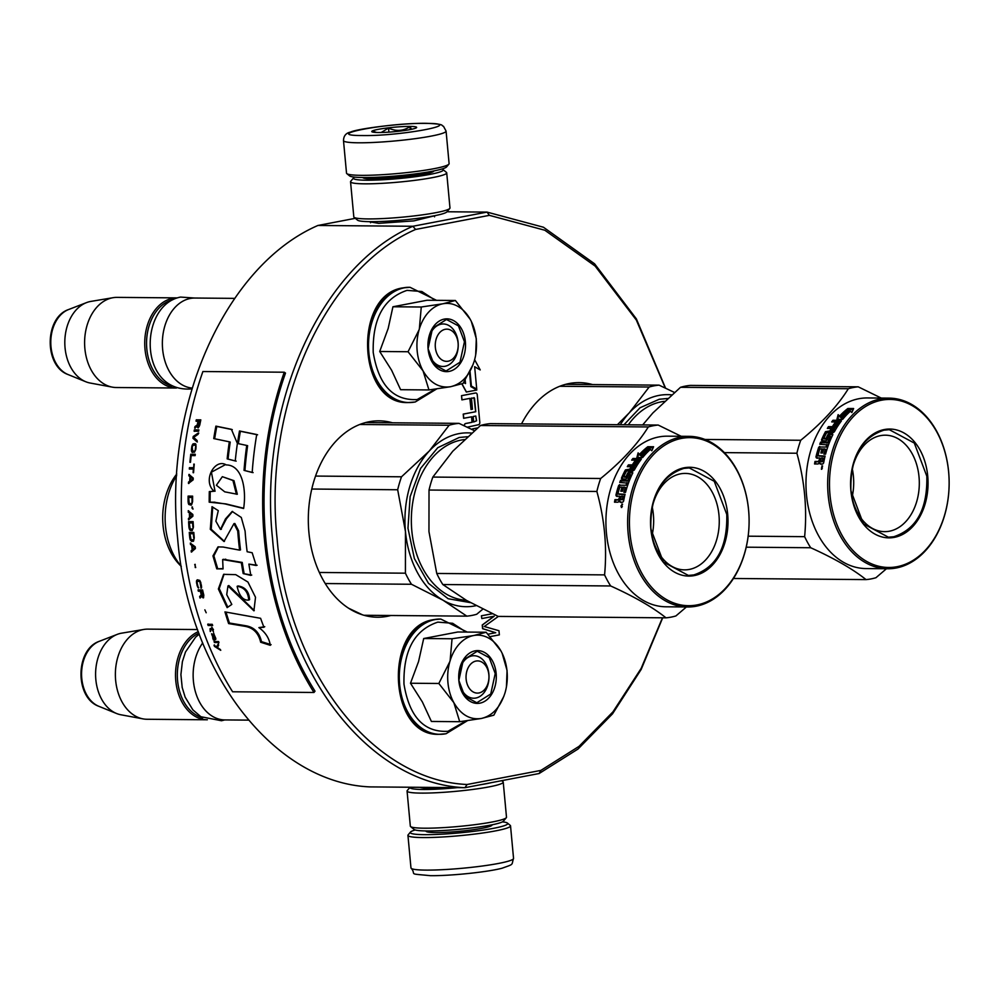 <?xml version="1.0" encoding="UTF-8"?>
<svg xmlns="http://www.w3.org/2000/svg" width="999" height="999" viewBox="0 0 999 999"><rect width="100%" height="100%" fill="white"/><g stroke="black" fill="none" stroke-linecap="round" stroke-linejoin="round"><path stroke-width="1.5" d="M435.964 215.434L413.873 220.891L378.658 223.339L368.943 221.653M665.559 388.149L636.351 318.856L594.555 263.773L543.444 227.235L487.037 212.1L412.862 226.273C320.854 266.121 258.316 405.394 272.54 538.773C283.129 672.851 368.881 783.803 464.935 787.699L370.005 786.9C273.938 782.991 188.187 672.052 177.597 537.974C163.374 404.583 225.911 265.309 317.919 225.474L355.307 218.319M592.557 384.578A98.189 69.918 90.5 0 0 579.108 382.617A98.189 69.918 90.5 0 0 521.54 423.888M390.871 615.496A98.189 69.918 -89.5 0 1 377.397 617.22A98.189 69.918 -89.5 0 1 308.891 532.28A98.189 69.918 -89.5 0 1 379.058 420.841A98.189 69.918 -89.5 0 1 392.507 422.802M471.553 416.82L472.052 422.277L465.609 423.514A2.098 1.486 90.5 0 0 464.31 425.799M473.988 397.59L475.636 411.725L463.224 414.098L463.611 418.306L471.678 416.795L472.19 422.277L465.734 423.514A2.098 1.486 90.5 0 0 464.448 425.874M469.842 398.389L471.004 409.49L472.477 409.203L471.453 398.077L474.513 398.139L475.774 411.725L463.361 414.098L463.748 418.306M475.724 392.982A2.098 1.486 90.5 0 0 475.449 392.994L461.513 395.666L461.9 399.875L469.967 398.364L471.004 409.49M477.559 427.922L472.664 428.858A2.098 1.486 90.5 0 0 471.84 429.408M474.65 366.795L480.219 369.917L474.625 359.702M469.942 371.853L471.253 386.014L476.723 389.086L474.65 366.708L480.219 369.917M465.097 380.407L465.384 383.479M461.863 383.878L466.308 392.02L476.81 390.035L470.854 386.601L469.555 372.639M493.968 616.233L482.255 624.987L482.592 628.671L495.579 632.742L488.061 634.178L495.579 632.742M492.307 613.711L481.393 615.796L481.83 618.556L494.218 616.183L482.43 624.987L482.767 628.671L495.754 632.742M665.297 388.024L636.338 320.055L595.142 266.084L544.842 230.245L489.385 215.347L415.621 229.445C324.75 268.943 263.024 406.568 277.073 538.361C287.537 670.841 372.202 780.494 467.107 784.49L540.884 770.404L579.058 746.34L612.961 711.85L641.158 668.393L662.449 617.807M569.954 384.378A98.189 69.918 90.5 0 0 567.794 383.816M366.109 615.834A98.189 69.918 90.5 0 0 368.269 615.309M367.744 422.04A98.189 69.918 -89.5 0 1 369.905 422.602M461.513 395.666L462.038 399.875M467.232 427.185L478.521 424.712A2.098 1.486 90.5 0 0 479.807 422.352L477.247 394.792A2.098 1.486 90.5 0 0 475.586 393.007L461.65 395.666M477.522 427.947L472.802 428.858A2.098 1.486 90.5 0 0 471.94 429.458M471.253 386.014L476.723 389.086M470.054 371.616L471.391 386.014M465.209 380.219L465.522 383.566L463.698 382.517M461.975 383.841L466.446 392.02M481.393 615.796L481.83 618.556M492.37 613.736L481.58 615.796M490.322 636.588L499.363 634.865L498.976 630.719L484.278 626.51L497.689 616.92L497.627 616.158M467.107 784.49L464.935 787.699L539.123 773.526L540.884 770.404M446.99 211.763L487.037 212.1L489.385 215.347M539.123 773.526L578.009 749.038L612.512 713.848L641.158 669.467L662.699 617.807M317.919 225.474L412.862 226.273L415.621 229.445M473.663 422.003L473.164 416.508L475.774 416.021L476.61 420.791L473.663 422.003M473.663 421.978L476.473 420.791L475.699 416.034M448.201 361.201A16.096 11.464 90.5 0 0 458.091 343.082A16.096 11.464 90.5 0 0 445.242 329.295A16.096 11.464 -89.5 0 0 435.352 347.415A16.096 11.464 -89.5 0 0 448.201 361.201M234.703 298.376L194.83 298.039A45.067 32.093 90.5 0 0 190.31 298.451A45.067 32.093 -89.5 0 0 162.375 344.692A45.067 32.093 -89.5 0 0 192.183 388.087M171.94 386.039A43.781 31.181 -89.5 0 1 146.553 342.707A43.781 31.181 -89.5 0 1 172.665 299.8M177.335 297.889A45.067 32.093 90.5 0 0 177.21 297.889A45.067 32.093 90.5 0 0 172.677 298.301A45.067 32.093 -89.5 0 0 144.78 345.866A45.067 32.093 -89.5 0 0 176.436 388.024L116.309 387.512A45.067 32.093 -89.5 0 1 112.313 387.137A45.067 32.093 -89.5 0 1 84.603 342.545A45.067 32.093 -89.5 0 1 112.55 297.789A45.067 32.093 90.5 0 1 113.074 297.69A45.067 32.093 90.5 0 1 117.07 297.377L177.21 297.889M113.074 297.69L90.784 301.423A41.121 29.283 90.5 0 0 90.31 301.511A41.121 29.283 -89.5 0 0 86.476 302.622A41.121 29.283 -89.5 0 0 64.81 342.008A41.121 29.283 -89.5 0 0 85.802 381.755A41.121 29.283 -89.5 0 0 90.097 383.017L112.313 387.137M478.971 692.956A16.096 11.464 90.5 0 0 488.861 674.837A16.096 11.464 90.5 0 0 476.011 661.051A16.096 11.464 -89.5 0 0 466.133 679.17A16.096 11.464 -89.5 0 0 478.971 692.956M248.514 720.129L224.85 719.929A45.067 32.093 -89.5 0 1 195.467 691.97A45.067 32.093 -89.5 0 1 202.685 642.969M202.71 717.794A43.781 31.181 -89.5 0 1 177.385 677.759A43.781 31.181 -89.5 0 1 198.876 633.154M207.342 719.779A45.067 32.093 -89.5 0 1 207.218 719.779A45.067 32.093 -89.5 0 1 175.824 681.293A45.067 32.093 -89.5 0 1 198.326 631.643M197.577 629.557L147.852 629.133A45.067 32.093 90.5 0 0 143.856 629.445A45.067 32.093 90.5 0 0 143.332 629.545A45.067 32.093 -89.5 0 0 115.372 674.3A45.067 32.093 -89.5 0 0 143.094 718.893A45.067 32.093 -89.5 0 0 147.09 719.268L207.218 719.779M143.856 629.445L121.566 633.179A41.121 29.283 90.5 0 0 121.091 633.266A41.121 29.283 -89.5 0 0 117.245 634.377A41.121 29.283 -89.5 0 0 95.592 673.763A41.121 29.283 -89.5 0 0 116.571 713.511A41.121 29.283 -89.5 0 0 120.879 714.772L143.094 718.893M417.17 350.899A41.858 29.795 90.5 0 0 423.052 370.866L408.054 351.735L419.068 329.87A41.858 29.795 90.5 0 0 417.17 350.899M473.101 364.485L463.086 383.429L450.561 386.725C461.675 384.066 469.567 375.524 474.238 361.089A41.858 29.795 90.5 0 0 470.604 320.03L470.167 319.23A41.858 29.795 -89.5 0 0 443.231 303.708L455.394 300.487L427.048 300.249L392.932 306.768L388.174 328.471L379.707 351.486L391.596 370.204L400.611 389.697L428.958 389.947L423.052 370.866C430.182 383.054 439.36 388.336 450.561 386.725L428.958 389.947M428.096 348.089A21.254 15.135 -89.5 0 1 443.281 323.976A21.254 15.135 -89.5 0 1 458.104 342.357A21.254 15.135 -89.5 0 1 442.919 366.471A21.254 15.135 -89.5 0 1 428.096 348.089M435.364 389.123L417.17 399.538C393.244 400.811 378.596 385.102 373.214 352.385C372.44 318.793 383.716 298.127 407.043 290.372L421.853 291.521L435.277 300.312M428.084 348.813A26.399 18.794 -89.5 0 1 444.293 319.093A26.399 18.794 -89.5 0 1 465.359 341.683A26.399 18.794 -89.5 0 1 449.15 371.403A26.399 18.794 -89.5 0 1 428.084 348.813M443.231 303.708L442.52 303.846A41.858 29.795 -89.5 0 0 419.343 328.933L419.068 329.87M379.707 351.486L408.054 351.735M419.343 328.933L421.266 307.005L442.52 303.846M392.932 306.768L421.266 307.005M455.394 300.487L470.167 319.23M471.328 321.453L476.298 338.686L475.674 354.957M428.084 348.726L432.567 328.246L446.491 319.493L458.454 325.899L464.448 341.77L459.977 362.237L446.053 371.004L434.09 364.598L428.084 348.726M447.939 682.654A41.858 29.795 90.5 0 0 453.821 702.622L438.836 683.478L449.837 661.625A41.858 29.795 90.5 0 0 447.939 682.654M503.883 696.241L493.856 715.172L481.343 718.481C492.457 715.821 500.349 707.28 505.019 692.844A41.858 29.795 90.5 0 0 501.386 651.785L500.949 650.973A41.858 29.795 -89.5 0 0 474.013 635.464L486.163 632.242L457.829 631.992L423.701 638.523L418.556 661.563L410.489 683.241L422.377 701.96L431.393 721.453L459.727 721.703L453.821 702.622C460.964 714.809 470.129 720.092 481.343 718.481L459.727 721.703M458.878 679.844A21.254 15.135 -89.5 0 1 474.063 655.731A21.254 15.135 -89.5 0 1 488.886 674.1A21.254 15.135 -89.5 0 1 473.701 698.226A21.254 15.135 -89.5 0 1 458.878 679.844M466.133 720.866L447.952 731.293C424.026 732.567 409.365 716.845 403.983 684.14C403.221 650.549 414.498 629.882 437.824 622.127L452.634 623.276L466.046 632.067M458.853 680.569A26.399 18.794 -89.5 0 1 475.074 650.849A26.399 18.794 -89.5 0 1 496.141 673.438A26.399 18.794 -89.5 0 1 479.92 703.159A26.399 18.794 -89.5 0 1 458.853 680.569M474.013 635.464L473.289 635.601A41.858 29.795 -89.5 0 0 450.124 660.689L449.837 661.625M410.489 683.241L438.836 683.478M450.124 660.689L452.048 638.761L473.289 635.601M423.701 638.523L452.048 638.761M486.163 632.242L500.949 650.973M502.11 653.196L507.067 670.441L506.443 686.713M458.853 680.469L463.336 660.002L477.26 651.248L489.223 657.654L495.229 673.526L490.746 693.993L476.823 702.747L464.86 696.353L458.853 680.469M502.422 821.865A48.939 4.845 174.7 0 1 507.442 823.089A48.939 4.845 174.7 0 1 480.007 830.519A48.939 4.845 174.7 0 1 424.45 834.664A48.939 4.845 174.7 0 1 410.477 832.08A48.939 4.845 174.7 0 1 415.172 829.969M507.442 823.089L510.227 825.374A51.511 5.095 174.7 0 1 510.526 825.861A51.511 5.095 174.7 0 1 479.021 833.516A51.511 5.095 174.7 0 1 422.864 837.562A51.511 5.095 174.7 0 1 407.942 835.376A51.511 5.095 174.7 0 1 408.154 834.852L410.477 832.08M343.494 140.609L346.516 173.139A51.511 5.095 -5.3 0 0 346.815 173.626L349.6 175.911A48.939 4.845 -5.3 0 0 363.486 177.535A48.939 4.845 -5.3 0 0 414.573 173.988A48.939 4.845 -5.3 0 0 446.565 166.92L448.888 164.148A51.511 5.095 -5.3 0 0 449.1 163.624L446.078 131.094L443.494 126.286C440.571 125.449 445.941 124.151 426.66 123.327C403.783 122.84 357.667 128.584 350.587 132.08C346.004 132.979 343.644 135.827 343.494 140.609A51.511 5.095 -5.3 0 0 358.416 142.795A51.511 5.095 -5.3 0 0 414.56 138.749A51.511 5.095 -5.3 0 0 446.078 131.094M346.815 173.626A51.511 5.095 -5.3 0 0 361.438 175.337A51.511 5.095 -5.3 0 0 415.209 171.603A51.511 5.095 -5.3 0 0 448.888 164.148M362.362 135.552C401.223 136.276 468.818 123.352 426.024 123.389C387.162 122.665 319.568 135.577 362.362 135.552M378.284 132.505A22.54 2.235 -5.3 0 0 401.81 130.869A22.54 2.235 -5.3 0 0 416.546 127.622A22.54 2.235 -5.3 0 0 410.102 126.423A22.54 2.235 -5.3 0 0 384.515 128.334A22.54 2.235 -5.3 0 0 371.89 131.756A22.54 2.235 -5.3 0 0 378.284 132.505M411.576 129.283L409.965 126.686C403.184 131.094 396.041 131.556 388.524 128.072L381.206 132.48M376.561 132.467L372.777 131.081L373.389 132.218M409.965 126.686L410.227 129.558M388.524 128.072L388.898 132.13M441.87 169.031A45.067 4.458 174.7 0 1 442.957 169.543A45.067 4.458 174.7 0 1 417.682 176.386A45.067 4.458 174.7 0 1 366.508 180.207A45.067 4.458 174.7 0 1 353.634 177.822A45.067 4.458 174.7 0 1 354.62 177.135M442.957 169.543L446.441 172.402A48.289 4.783 174.7 0 1 446.715 172.852A48.289 4.783 174.7 0 1 417.17 180.045A48.289 4.783 174.7 0 1 364.535 183.828A48.289 4.783 174.7 0 1 350.549 181.781A48.289 4.783 174.7 0 1 350.736 181.281L353.634 177.822M433.916 170.929A35.739 3.534 174.7 0 1 433.778 171.191A35.739 3.534 174.7 0 1 410.402 176.361A35.739 3.534 174.7 0 1 373.102 178.946A35.739 3.534 174.7 0 1 362.962 177.76A35.739 3.534 174.7 0 1 362.774 177.535M446.715 172.852L449.975 207.942A48.289 4.783 174.7 0 1 449.775 208.441A48.289 4.783 174.7 0 1 418.194 215.422A48.289 4.783 174.7 0 1 367.794 218.918A48.289 4.783 174.7 0 1 354.083 217.32A48.289 4.783 174.7 0 1 353.808 216.87L350.549 181.781M449.775 208.441L446.878 211.888A45.067 4.458 174.7 0 1 417.407 218.406A45.067 4.458 174.7 0 1 370.354 221.678A45.067 4.458 174.7 0 1 357.567 220.18L354.083 217.32M410.065 787.237A45.067 4.458 -5.3 0 0 423.027 789.485A45.067 4.458 -5.3 0 0 457.405 787.637M410.052 787.237L407.267 790.559A48.289 4.783 -5.3 0 0 407.068 791.058A48.289 4.783 -5.3 0 0 421.054 793.106A48.289 4.783 -5.3 0 0 473.701 789.322A48.289 4.783 -5.3 0 0 503.234 782.13A48.289 4.783 -5.3 0 0 502.959 781.68L501.735 780.681M420.005 787.324A35.739 3.534 -5.3 0 0 429.62 788.223A35.739 3.534 -5.3 0 0 447.465 787.562M407.068 791.058L410.327 826.148A48.289 4.783 -5.3 0 0 410.601 826.598L414.086 829.457A45.067 4.458 -5.3 0 0 426.885 830.956A45.067 4.458 -5.3 0 0 473.926 827.684A45.067 4.458 -5.3 0 0 503.396 821.178L506.293 817.719A48.289 4.783 -5.3 0 0 506.493 817.219L503.234 782.13M410.601 826.598A48.289 4.783 -5.3 0 0 424.313 828.196A48.289 4.783 -5.3 0 0 474.725 824.699A48.289 4.783 -5.3 0 0 506.293 817.719M480.744 784.69A45.067 4.458 -5.3 0 0 491.383 782.654M671.59 394.855A86.925 61.888 90.5 0 0 629.27 412.837L649.163 387.025A96.578 68.769 -89.5 0 1 659.053 385.139L565.621 384.34M649.163 387.025L559.777 386.276M659.053 385.139L674.387 392.42M617.432 424.7L629.27 412.837A86.925 61.888 -89.5 0 0 620.292 424.725M623.963 424.762L640.059 407.754L659.253 399.263L667.507 398.501M881.23 398.064L858.228 386.825A96.578 68.769 90.5 0 0 853.258 387.525A96.578 68.769 90.5 0 0 848.338 388.723C837.637 405.944 821.765 423.126 800.723 440.272A96.578 68.769 90.5 0 0 796.89 453.234C804.645 481.081 807.229 508.891 804.632 536.663A96.578 68.769 90.5 0 0 810.689 547.739C834.315 558.404 852.771 569.03 866.046 579.607A96.578 68.769 90.5 0 0 871.016 578.921A96.578 68.769 90.5 0 0 875.936 577.722L886.45 568.743M889.135 398.126L867.432 397.952A85.315 60.752 90.5 0 0 858.865 398.726A85.315 60.752 -89.5 0 0 806.068 488.773A85.315 60.752 -89.5 0 0 865.983 568.568L887.686 568.756A85.315 60.752 90.5 0 0 896.253 567.981A85.315 60.752 90.5 0 0 949.05 477.934A85.315 60.752 90.5 0 0 889.135 398.126A85.315 60.752 90.5 0 0 880.569 398.913A85.315 60.752 90.5 0 0 827.759 488.961A85.315 60.752 90.5 0 0 887.686 568.756M858.228 386.825L690.396 385.402A96.578 68.769 90.5 0 0 680.506 387.3L652.834 412.987L642.682 424.925M796.89 453.234L724.325 452.622M804.632 536.663L748.164 536.188M810.689 547.739L746.216 547.19M866.046 579.607L733.441 578.483M848.338 388.723L680.506 387.3M800.723 440.272L704.944 439.46M849.2 411.126L847.939 409.902L847.502 408.778L848.738 410.027A85.315 60.752 90.5 0 0 841.021 417.619L842.307 419.33M837.537 420.242L838.685 415.684L838.136 414.647L836.937 419.28L842.681 419.33L841.021 417.619M847.939 409.902A84.028 59.828 90.5 0 0 840.134 417.132L838.685 415.684M847.502 408.778A85.315 60.752 90.5 0 0 839.572 416.121L840.134 417.132M849.225 409.877A85.315 60.752 90.5 0 0 841.483 417.457L842.969 418.981A85.315 60.752 90.5 0 1 850.499 411.176L851.847 412.55L853.646 408.541L847.851 408.491L849.687 410.989A84.028 59.828 90.5 0 0 842.244 418.231M848.975 409.627L853.084 409.665M828.92 433.903L829.669 434.652L828.558 435.452L827.809 434.715L828.92 433.903L832.542 433.928L832.829 434.752A85.315 60.752 90.5 0 0 825.586 454.158L823.913 454.145A85.315 60.752 90.5 0 1 825.349 449.188L823.788 448.813A85.315 60.752 90.5 0 0 822.539 452.997L820.866 452.984A85.315 60.752 90.5 0 1 822.115 448.801L819.779 449.138A85.315 60.752 90.5 0 0 817.956 455.631L825.099 456.081A85.315 60.752 90.5 0 0 823.638 462.962L822.751 464.011L820.042 463.961M820.241 463.998L819.48 462.412L818.156 463.973L814.547 463.948A85.315 60.752 90.5 0 1 814.997 461.426L818.181 461.463L819.093 460.427L819.979 460.776L818.181 461.463M819.48 462.412L821.128 464.285M819.704 446.428L818.693 447.352A85.315 60.752 90.5 0 0 815.958 456.943L816.832 457.342A84.028 59.828 90.5 0 1 819.517 447.889L820.529 446.99L827.06 447.04L820.529 446.99M820.816 444.268A84.028 59.828 90.5 0 1 821.403 442.744L820.591 442.12A85.315 60.752 90.5 0 0 819.779 444.255L827.821 444.905A84.028 59.828 90.5 0 0 827.06 447.04M827.01 444.318A85.315 60.752 90.5 0 0 826.235 446.491M829.807 430.931L830.531 431.718A84.028 59.828 90.5 0 1 831.93 429.295L831.23 428.471A85.315 60.752 90.5 0 0 829.807 430.931L825.486 431.68A85.315 60.752 90.5 0 0 821.503 439.922L821.84 440.796L825.998 440.834L827.06 439.972A85.315 60.752 90.5 0 1 828.733 436.251L830.406 436.263A85.315 60.752 90.5 0 0 827.834 442.182L820.591 442.12M835.688 426.698L836.375 427.547A84.028 59.828 90.5 0 1 839.372 423.164L838.735 422.24A85.315 60.752 90.5 0 0 835.688 426.698L828.458 426.635A85.315 60.752 90.5 0 0 827.347 428.434L831.23 428.471M833.378 426.673L835.164 426.823A84.028 59.828 90.5 0 1 835.251 426.685M833.029 421.928A84.028 59.828 90.5 0 1 833.578 421.216L832.966 420.254A85.315 60.752 90.5 0 0 831.705 421.915L835.601 421.94L836.225 422.877A84.028 59.828 90.5 0 0 834.053 425.961M835.601 421.94A85.315 60.752 90.5 0 0 832.816 425.949L834.49 425.961A85.315 60.752 90.5 0 1 837.274 421.953L838.735 422.24M832.966 420.254L841.183 420.329L841.345 421.016A85.315 60.752 90.5 0 0 834.39 431.755L833.253 432.555L826.56 432.804A85.315 60.752 90.5 0 0 823.863 438.361L826.073 438.386A85.315 60.752 90.5 0 1 827.809 434.715M829.669 434.652L832.866 434.677M818.768 456.019L818.818 456.043A84.028 59.828 90.5 0 0 818.818 456.043L824.999 456.481M835.102 429.62L834.402 428.796A85.315 60.752 90.5 0 0 833.316 430.644L834.04 431.443A84.028 59.828 90.5 0 1 835.102 429.62L834.452 428.671M834.402 428.796L832.904 428.484A85.315 60.752 90.5 0 0 831.48 430.944L833.316 430.644M822.314 461.088L823.201 461.426A84.028 59.828 90.5 0 1 823.838 458.391L822.964 458.004A85.315 60.752 90.5 0 0 822.314 461.088L820.566 461.476L821.44 461.813L823.201 461.426M820.566 461.476A85.315 60.752 90.5 0 1 821.29 457.992L822.964 458.004M832.642 430.944A84.028 59.828 90.5 0 0 832.204 431.73L834.04 431.443M821.952 449.313L822.951 449.313A84.028 59.828 90.5 0 0 821.852 452.997M825.299 449.338L826.185 449.7A84.028 59.828 90.5 0 0 824.887 454.158M828.558 435.452A84.028 59.828 90.5 0 0 826.847 439.061L824.637 439.036A84.028 59.828 90.5 0 1 824.787 438.698M833.578 421.216L841.146 421.278M828.533 428.446A84.028 59.828 90.5 0 1 829.145 427.485L836.375 427.547M822.627 441.446L822.289 440.584A84.028 59.828 90.5 0 1 826.21 432.467L830.531 431.718M830.231 436.65L831.168 436.975A84.028 59.828 90.5 0 0 828.633 442.807L821.403 442.744M817.307 458.341L816.832 457.342M819.53 458.354L820.491 458.366A84.028 59.828 90.5 0 0 819.979 460.776M815.484 463.961A84.028 59.828 90.5 0 1 815.883 461.763L819.068 461.788M821.553 469.28L822.04 465.746L821.39 469.255M821.865 469.205L821.528 467.969M821.54 467.819L822.639 466.058M815.958 456.943L816.433 457.954L819.617 457.979A85.315 60.752 90.5 0 0 819.093 460.427M838.136 414.647L839.572 416.121M897.04 566.708A84.028 59.828 90.5 0 0 948.638 472.115A84.028 59.828 90.5 0 0 881.593 400.199A84.028 59.828 90.5 0 0 829.982 494.792A84.028 59.828 90.5 0 0 897.04 566.708M894.317 537.362A54.408 38.736 -89.5 0 1 850.898 490.796A54.408 38.736 -89.5 0 1 884.315 429.545A54.408 38.736 -89.5 0 1 927.734 476.111A54.408 38.736 -89.5 0 1 894.317 537.362M880.544 435.626A48.227 34.341 -89.5 0 1 885.376 435.189A48.227 34.341 -89.5 0 1 919.255 480.294A48.227 34.341 -89.5 0 1 889.397 531.206A48.227 34.341 90.5 0 1 884.565 531.643A48.227 34.341 90.5 0 1 850.686 486.525A48.227 34.341 90.5 0 1 880.544 435.626M852.297 468.868A48.227 34.341 -89.5 0 1 852.047 497.402M821.515 467.819L822.427 468.056L821.515 467.819M850.898 490.696C850.149 457.917 861.15 437.737 883.915 430.182L889.31 429.682L914.297 443.057L926.822 476.198C927.572 508.978 916.57 529.158 893.805 536.725L888.398 537.212L863.423 523.838L850.898 490.696M482.842 609.115L476.723 614.248A96.578 68.769 -89.5 0 1 471.803 615.446A96.578 68.769 -89.5 0 1 466.833 616.146L443.069 600.237A86.925 61.888 90.5 0 0 474.825 605.918A86.925 61.888 90.5 0 0 476.086 605.656M471.54 433.079A86.925 61.888 90.5 0 0 429.233 451.061A86.925 61.888 -89.5 0 0 405.457 531.518L405.419 573.189A96.578 68.769 -89.5 0 0 411.476 584.265L443.069 600.237A86.925 61.888 -89.5 0 1 405.457 531.518L397.677 489.76A96.578 68.769 -89.5 0 1 401.511 476.798L315.534 476.073M397.677 489.76L311.775 489.035M401.511 476.798L429.233 451.061L449.125 425.249A96.578 68.769 -89.5 0 1 459.016 423.364L365.584 422.565M449.125 425.249L359.74 424.488M459.016 423.364L474.338 430.644M466.833 616.146L363.948 615.272M362.537 614.847L348.614 608.229M411.476 584.265L325.237 583.541M470.504 602.647L448.126 598.726L428.459 583.291L414.385 558.591L407.967 528.221L410.139 496.628L420.579 468.419L437.774 447.689L459.203 437.487L467.457 436.725M405.419 573.189L319.343 572.464M181.281 566.445L179.483 564.585A58.267 41.483 -89.5 0 1 176.773 474.038M181.256 566.283A63.099 44.93 -89.5 0 1 176.661 475.661M681.193 436.288L658.191 425.05A96.578 68.769 90.5 0 0 653.221 425.749A96.578 68.769 90.5 0 0 648.301 426.948C637.599 444.168 621.728 461.351 600.674 478.496A96.578 68.769 90.5 0 0 596.853 491.458C604.607 519.305 607.18 547.115 604.582 574.887A96.578 68.769 90.5 0 0 610.651 585.963C634.278 596.628 652.722 607.255 666.008 617.832A96.578 68.769 90.5 0 0 670.978 617.145A96.578 68.769 90.5 0 0 675.898 615.946L686.4 606.967M658.191 425.05L490.347 423.626A96.578 68.769 90.5 0 0 480.469 425.512L452.784 451.211L432.842 477.072A96.578 68.769 90.5 0 0 429.021 490.034L428.958 531.63L436.75 573.463A96.578 68.769 90.5 0 0 442.819 584.527L466.521 600.411L498.176 616.408L666.008 617.832M689.085 436.351L667.382 436.176A85.315 60.752 90.5 0 0 658.816 436.95A85.315 60.752 -89.5 0 0 606.018 526.997A85.315 60.752 -89.5 0 0 665.933 606.793L687.637 606.98A85.315 60.752 90.5 0 0 696.203 606.206A85.315 60.752 90.5 0 0 749.013 516.158A85.315 60.752 90.5 0 0 689.085 436.351A85.315 60.752 90.5 0 0 680.519 437.137A85.315 60.752 90.5 0 0 627.722 527.172A85.315 60.752 90.5 0 0 687.637 606.98M596.853 491.458L429.021 490.034M604.582 574.887L436.75 573.463M610.651 585.963L442.819 584.527M648.301 426.948L480.469 425.512M600.674 478.496L432.842 477.072M649.15 449.35L647.901 448.114L647.452 446.99L648.688 448.239A85.315 60.752 90.5 0 0 640.971 455.844L642.27 457.542M637.499 458.466L638.636 453.908L638.099 452.872L636.9 457.505L642.644 457.554L640.971 455.844M647.901 448.114A84.028 59.828 90.5 0 0 640.097 455.357L638.636 453.908M647.452 446.99A85.315 60.752 90.5 0 0 639.535 454.345L640.097 455.357M649.175 448.101A85.315 60.752 90.5 0 0 641.433 455.681L642.919 457.205A85.315 60.752 90.5 0 1 650.449 449.388L651.81 450.774L653.596 446.765L647.814 446.715L649.637 449.213A84.028 59.828 90.5 0 0 642.207 456.456M648.938 447.852L653.034 447.889M628.87 472.127L629.62 472.864L628.508 473.663L627.759 472.939L628.87 472.127L632.492 472.152L632.779 472.977A85.315 60.752 90.5 0 0 625.536 492.382L623.863 492.37A85.315 60.752 90.5 0 1 625.299 487.412L623.738 487.037A85.315 60.752 90.5 0 0 622.502 491.221L620.829 491.208A85.315 60.752 90.5 0 1 622.065 487.012L619.742 487.362A85.315 60.752 90.5 0 0 617.906 493.856L625.049 494.305A85.315 60.752 90.5 0 0 623.588 501.186L622.702 502.235L620.004 502.172M620.192 502.222L619.43 500.636L618.119 502.197L614.497 502.172A85.315 60.752 90.5 0 1 614.959 499.65L618.144 499.675L619.055 498.651L619.929 498.988L619.03 500.012L618.144 499.675M619.43 500.636L621.091 502.509M619.655 484.652L618.643 485.576A85.315 60.752 90.5 0 0 615.921 495.154L616.783 495.554A84.028 59.828 90.5 0 1 619.467 486.113L620.479 485.214L627.022 485.264L620.479 485.214M620.766 482.48A84.028 59.828 90.5 0 1 621.353 480.969L620.554 480.344A85.315 60.752 90.5 0 0 619.742 482.48L627.784 483.129A84.028 59.828 90.5 0 0 627.022 485.264M626.972 482.542A85.315 60.752 90.5 0 0 626.198 484.715M629.757 469.143L630.481 469.942A84.028 59.828 90.5 0 1 631.88 467.52L631.181 466.695A85.315 60.752 90.5 0 0 629.757 469.143L625.436 469.905A85.315 60.752 90.5 0 0 621.453 478.146L621.79 479.021L625.948 479.058L627.022 478.196A85.315 60.752 90.5 0 1 628.696 474.475L630.369 474.488A85.315 60.752 90.5 0 0 627.784 480.407L620.554 480.344M635.651 464.91L636.338 465.771A84.028 59.828 90.5 0 1 639.335 461.388L638.698 460.464A85.315 60.752 90.5 0 0 635.651 464.91L628.421 464.86A85.315 60.752 90.5 0 0 627.297 466.658L631.181 466.695M633.341 464.897L635.114 465.047A84.028 59.828 90.5 0 1 635.202 464.91M632.991 460.139A84.028 59.828 90.5 0 1 633.541 459.428L632.929 458.479A85.315 60.752 90.5 0 0 631.668 460.127L635.551 460.164L636.188 461.088A84.028 59.828 90.5 0 0 634.015 464.173M635.551 460.164A85.315 60.752 90.5 0 0 632.767 464.173L634.44 464.185A85.315 60.752 90.5 0 1 637.225 460.177L638.698 460.464M632.929 458.479L641.133 458.553L641.296 459.24A85.315 60.752 90.5 0 0 634.34 469.98L633.216 470.779L626.51 471.029A85.315 60.752 90.5 0 0 623.813 476.585L626.036 476.598A85.315 60.752 90.5 0 1 627.759 472.939M629.62 472.864L632.817 472.902M618.781 494.243A84.028 59.828 90.5 0 0 618.781 494.268L624.949 494.705M635.052 467.844L634.353 467.02A85.315 60.752 90.5 0 0 633.279 468.868L633.99 469.667A84.028 59.828 90.5 0 1 635.052 467.844L634.402 466.883M634.353 467.02L632.854 466.708A85.315 60.752 90.5 0 0 631.43 469.155L633.279 468.868M622.265 499.313L623.151 499.65A84.028 59.828 90.5 0 1 623.788 496.615L622.914 496.228A85.315 60.752 90.5 0 0 622.265 499.313L620.516 499.7L623.151 499.65M620.516 499.7A85.315 60.752 90.5 0 1 621.241 496.216L622.914 496.228M632.592 469.168A84.028 59.828 90.5 0 0 632.155 469.955L633.99 469.667M621.902 487.537L622.901 487.537A84.028 59.828 90.5 0 0 621.803 491.221M625.249 487.562L626.136 487.924A84.028 59.828 90.5 0 0 624.837 492.382M628.508 473.663A84.028 59.828 90.5 0 0 626.81 477.285L624.6 477.26A84.028 59.828 90.5 0 1 624.75 476.923M633.541 459.428L641.108 459.49M628.496 466.67A84.028 59.828 90.5 0 1 629.095 465.709L636.338 465.771M622.589 479.67L622.24 478.808A84.028 59.828 90.5 0 1 626.161 470.679L630.481 469.942M630.182 474.875L631.131 475.199A84.028 59.828 90.5 0 0 628.583 481.031L621.353 480.969M617.257 496.553L616.783 495.554M619.492 496.578L620.441 496.59A84.028 59.828 90.5 0 0 619.929 498.988M615.434 502.172A84.028 59.828 90.5 0 1 615.846 499.987L619.03 500.012M621.503 507.504L621.99 503.971L621.353 507.48M621.828 507.417L621.49 506.193M621.478 506.043L622.377 506.281L620.903 506.031L622.589 504.283M615.921 495.154L616.383 496.178L619.58 496.203A85.315 60.752 90.5 0 0 619.055 498.651M638.099 452.872L639.535 454.345M696.99 604.932A84.028 59.828 90.5 0 0 748.601 510.339A84.028 59.828 90.5 0 0 681.543 438.411A84.028 59.828 90.5 0 0 629.932 533.004A84.028 59.828 90.5 0 0 696.99 604.932M694.268 575.586A54.408 38.736 -89.5 0 1 650.849 529.008A54.408 38.736 -89.5 0 1 684.265 467.769A54.408 38.736 -89.5 0 1 727.684 514.335A54.408 38.736 -89.5 0 1 694.268 575.586M680.494 473.851A48.227 34.341 -89.5 0 1 685.339 473.414A48.227 34.341 -89.5 0 1 719.205 518.518A48.227 34.341 -89.5 0 1 689.36 569.418A48.227 34.341 90.5 0 1 684.515 569.867A48.227 34.341 90.5 0 1 650.649 524.75A48.227 34.341 90.5 0 1 680.494 473.851M652.247 507.092A48.227 34.341 -89.5 0 1 652.01 535.626M650.849 528.921C650.099 496.141 661.113 475.961 683.878 468.394L689.273 467.907L714.248 481.281L726.773 514.423C727.522 547.202 716.52 567.382 693.756 574.937L688.361 575.424L663.386 562.062L650.849 528.921M313.973 692.469L315.01 691.183A288.137 205.157 -89.5 0 1 285.502 373.064L284.265 372.215L202.897 371.528A290.072 206.543 90.5 0 0 232.605 691.783L313.973 692.469A290.072 206.543 -89.5 0 1 284.265 372.215M244.88 626.298C253.259 627.734 258.516 633.054 260.677 642.257L270.292 645.317C269.255 638.236 265.459 632.342 258.903 627.609L263.948 627.272A290.959 211.701 -93.7 0 1 260.602 618.306A15375.559 5811.171 168.8 0 1 224.95 611.9A290.072 206.543 90.5 0 0 228.609 623.576L244.88 626.298L245.704 625.736C254.083 627.135 259.34 632.429 261.476 641.633L271.079 644.667M227.135 607.642L231.805 604.42L226.723 594.655L227.959 585.938L253.908 610.826L255.519 597.302L247.927 582.042L235.714 574.637L223.614 574.35L218.369 588.998L227.135 607.642M237.737 531.043A290.072 206.543 90.5 0 0 239.598 550.137L223.177 547.04L217.982 546.903L212.962 555.919L216.771 568.856L223.052 568.918L222.665 559.552L241.346 562.724A290.072 206.543 90.5 0 0 243.182 573.588L250.849 575.399A290.072 206.543 -89.5 0 1 248.888 564.11L256.219 565.521L252.16 552.734L247.14 551.748A290.072 206.543 -89.5 0 1 245.092 531.106L241.283 517.457L232.18 511.451L225.499 518.893L220.467 529.408L215.859 521.166L218.294 510.639L212.025 506.693L210.302 529.32L224.001 541.52L233.953 523.626L237.737 531.043L238.649 530.906A288.786 205.619 90.5 0 0 240.509 549.912L239.598 550.137M213.986 502.21L225.025 503.921A10643.259 1469.816 6 0 0 243.631 508.503C246.591 489.285 242.282 465.022 226.261 464.935C214.81 457.792 202.098 480.944 214.111 491.233L209.303 491.583A290.072 206.543 90.5 0 0 209.191 502.172L225.936 503.908A10688.139 1470.615 6 0 0 243.631 508.241M235.252 460.964A290.072 206.543 -89.5 0 1 237.387 443.444L231.393 429.308L215.896 426.123A290.072 206.543 90.5 0 0 213.736 438.573L229.32 441.82A290.072 206.543 90.5 0 0 227.16 458.866L235.252 460.964M256.718 434.515L239.485 430.969A290.072 206.543 90.5 0 0 237.475 443.469L246.728 445.442A290.072 206.543 90.5 0 0 244.031 470.379L252.185 472.49A290.072 206.543 -89.5 0 1 256.718 434.515M196.291 419.83L196.016 421.141L198.039 421.153L197.303 424.862L194.955 426.598L194.668 428.121L197.253 426.173L198.177 427.934L199.763 425.099A290.072 206.543 -89.5 0 1 200.811 419.867L196.291 419.83L196.466 421.316M198.876 429.92L194.343 429.882L194.118 431.193L198.639 431.231L198.876 429.92M198.326 432.992L193.219 436.476L192.944 438.249L196.915 441.82L197.115 440.497L193.656 437.362L198.102 434.315L198.326 432.992M195.929 448.926L195.891 444.255L193.169 443.793L191.646 447.115L191.721 451.798L194.455 452.26L195.929 448.926M195.13 455.619L195.28 454.283L190.759 454.245A290.072 206.543 90.5 0 0 189.91 462.3L190.484 462.3A290.072 206.543 -89.5 0 1 191.184 455.581L195.13 455.619M188.499 482.092L188.449 483.441L193.132 479.87L193.232 478.071L188.936 474.425L188.848 475.786L189.947 476.685A290.072 206.543 90.5 0 0 189.698 481.206L188.499 482.092L188.898 483.479M188.761 504.458L191.546 504.932L192.595 501.56A290.072 206.543 -89.5 0 1 192.62 496.128L188.099 496.091A290.072 206.543 90.5 0 0 188.074 501.523L188.761 504.458L191.109 505.144M191.958 506.968L192.67 509.015L191.958 506.968M192.807 514.435L188.187 510.776L189.398 513.049A290.072 206.543 90.5 0 0 189.56 517.557L188.449 518.456L188.511 519.805L192.882 516.233L192.807 514.435M189.335 529.033L190.197 530.394L192.133 530.631L193.431 527.047A290.072 206.543 -89.5 0 1 193.119 521.64L188.599 521.603A290.072 206.543 90.5 0 0 188.911 527.01L189.335 529.033L192.283 530.556M190.222 539.81L191.633 541.383L193.531 541.171L194.268 537.824A290.072 206.543 -89.5 0 1 193.806 532.442L189.286 532.405A290.072 206.543 90.5 0 0 189.748 537.787L190.222 539.81L193.269 541.296M194.73 564.472L195.717 567.557L194.73 564.472M212.25 624.325L207.73 624.275L208.142 625.499L212.662 625.536L212.25 624.325M212.675 637.762L213.424 639.947L215.572 639.572L215.784 638.386L213.774 633.803L214.897 638.573L213.037 634.39L211.563 633.778L213.012 637.512M193.094 472.664L193.569 472.664A290.072 206.543 -89.5 0 1 194.256 464.123L193.469 467.719L189.423 467.682L189.323 469.031L193.356 469.068L193.094 472.664M191.308 552.072L195.392 548.551L195.18 546.765L190.272 543.156L191.671 545.392A290.072 206.543 90.5 0 0 192.183 549.85L191.146 550.736L191.308 552.072M210.04 628.758L210.277 631.568L210.589 629.77L212.325 629.782L213.499 632.005L212.7 629.782L213.474 629.795L211.788 627.16L211.963 628.771L210.04 628.758M198.277 587.986L197.065 582.367L197.665 581.081L199.912 581.743L201.024 588.224L201.648 587.15L199.837 580.444L197.402 579.782L196.666 580.419L196.99 585.177L198.714 587.787L197.702 587.125M198.351 591.196L200.362 591.221L201.236 594.855L199.638 596.54L200.012 598.026L201.748 596.128L203.421 597.852L203.796 595.092A290.072 206.543 -89.5 0 1 202.572 589.947L198.052 589.909L198.351 591.196L200.799 591.008L201.673 594.642L200.075 596.328L200.449 597.814M204.857 609.84L206.194 612.762L204.857 609.84M214.048 641.52L214.435 642.507L218.956 642.544L218.569 641.558L214.048 641.52M218.144 644.105L216.571 646.815L214.011 645.242L214.485 646.403A904.07 636.713 8 0 0 220.742 650.324L217.495 647.402L218.619 645.279L218.144 644.105M260.677 642.257L261.476 641.633M228.609 623.576L229.445 623.026L245.704 625.736M225.999 612.087A288.786 205.619 90.5 0 0 229.445 623.026M258.903 627.609L264.772 626.71M227.959 585.938L228.833 585.551L254.27 610.564M224.063 574.2L219.243 588.573L227.66 606.855M212.7 507.117L211.226 529.245L224.438 541.408M233.953 523.626L234.865 523.513L238.649 530.906M225.499 518.893L226.411 518.818L220.904 529.295M232.592 511.438L226.411 518.818M248.888 564.11L257.118 565.234M243.182 573.588L251.736 575.062M241.346 562.724L242.245 562.437A288.786 205.619 90.5 0 0 244.068 573.264M223.451 559.315L242.245 562.437M216.771 568.856L222.889 568.593M218.506 546.803L213.873 555.881L217.67 568.556M209.191 502.172L214.91 502.197M209.303 491.583L210.215 491.608A288.786 205.619 90.5 0 0 210.102 502.16M214.111 491.233L210.215 491.608M225.125 464.797L211.413 472.177L215.022 491.271M227.16 458.866L236.164 461.138M229.32 441.82L230.22 442.07A288.786 205.619 90.5 0 0 228.072 459.053M215.896 426.123L216.783 426.448A288.786 205.619 90.5 0 0 214.648 438.761M232.28 429.62L216.783 426.448M239.485 430.969L240.372 431.268A288.786 205.619 90.5 0 0 238.386 443.656M257.605 434.802L240.372 431.268M244.031 470.379L253.097 472.614M246.728 445.442L247.627 445.679A288.786 205.619 90.5 0 0 244.942 470.504M200.774 420.042L196.728 420.005M197.278 427.048L197.977 427.872M197.253 426.173L197.715 427.21M194.955 426.598L195.117 428.284M197.303 424.862L195.392 426.748M198.039 421.153L197.752 425.025M194.343 429.882L194.555 431.343M198.838 430.07L194.793 430.032M198.776 433.141L193.669 436.625L193.394 438.386L197.365 441.958M192.058 452.247L192.757 452.472M191.721 451.798L192.507 452.347M191.446 450.899L192.17 451.898M191.371 450.012L191.895 451.011M191.408 448.888L191.82 450.112M191.646 447.115L191.87 449.001M191.895 446.004L192.095 447.227M192.208 445.117L192.345 446.116M192.72 444.23L192.657 445.229M195.367 443.706L194.131 443.693M190.759 454.245L191.209 454.345A289.423 206.081 90.5 0 0 190.372 462.3M195.267 454.37L191.209 454.345M189.698 481.206L188.961 482.13M188.848 475.786L190.397 476.735M189.385 474.488L189.298 475.836M188.361 503.558L189.211 504.445M188.174 502.647L188.823 503.546M188.074 501.523L188.624 502.634M188.099 496.091L188.561 496.103A289.423 206.081 90.5 0 0 188.524 501.51M192.62 496.141L188.561 496.103M191.983 508.104L193.132 508.991M192.42 506.955L192.432 508.079M188.449 518.456L188.961 519.755M189.56 517.557L188.898 518.406M188.224 512.137L189.86 513.011M188.649 510.751L188.686 512.1M189.073 528.134L189.785 528.971M188.911 527.01L189.535 528.071M189.061 521.615A289.423 206.081 90.5 0 0 189.36 526.948M189.947 538.911L190.672 539.71M189.748 537.787L190.397 538.823M189.748 532.405A289.423 206.081 90.5 0 0 190.197 537.699M195.18 564.323L195.23 567.544M208.142 625.499L212.575 625.262M208.154 624L208.566 625.224M213.724 633.304L214.086 634.303M214.036 639.56L215.796 639.26M213.636 639.747L214.435 639.248M213.037 638.96L213.823 639.635M193.356 469.068L193.544 472.727M189.423 467.682L189.773 469.093M193.469 467.719L189.885 467.757M193.781 464.123L193.918 467.782M191.146 550.736L191.758 551.947M192.183 549.85L191.596 550.624M190.409 544.492L192.12 545.292M190.722 543.056L190.871 544.393M210.452 628.471L210.689 631.281M212.7 629.782L213.374 629.495M210.589 629.77L212.725 629.495M197.327 586.251L198.139 586.925M196.99 585.177L197.765 586.063M196.578 583.229L197.427 584.989M196.441 582.155L197.015 583.041M196.453 581.281L196.878 581.967M196.666 580.419L196.903 581.106M200.737 586.925L201.461 588.024M200.936 585.214L201.461 585.876M200.524 583.266L201.373 585.014M200.237 582.405L200.961 583.079M199.912 581.743L200.687 582.217M199.538 581.318L200.349 581.568M199.101 581.093L199.975 581.131M197.665 581.081L199.55 580.906M198.489 589.71L198.789 590.996M203.034 597.839L203.659 597.627M202.697 597.627L203.471 597.627M202.148 596.99L203.122 597.414M201.748 596.128L202.585 596.765M214.435 642.507L218.831 642.22M214.448 641.208L214.835 642.182M218.544 643.781L216.571 646.815M214.485 646.403L214.885 646.078A904.794 636.863 7.9 0 0 220.404 649.537M214.41 644.917L214.885 646.078M237.175 586.326L238.012 585.951C245.192 587.025 249.051 591.583 249.6 599.65L248.739 600.099C243.082 600.549 239.223 595.966 237.125 586.338L237.15 586.326C244.218 587.312 248.089 591.895 248.739 600.099L249.6 599.65M222.34 476.685L233.978 480.669L237.325 494.268L224.738 491.833L216.383 485.239L222.34 476.685L232.942 480.482L236.401 494.243M200.062 421.166A290.072 206.543 90.5 0 0 199.238 425.312L198.127 426.623L197.802 425.299A290.072 206.543 -89.5 0 1 198.614 421.153L200.499 421.341A289.423 206.081 90.5 0 0 199.738 425.187M199.238 425.312L199.188 426.573L198.127 426.623M195.804 449.038L194.98 451.036L192.67 451.136L192.22 447.115L193.082 445.117L195.742 445.267L195.604 449.925M190.772 476.973L193.257 479.021L190.097 480.981L190.772 476.973M192.47 501.548L191.908 503.571L189.236 503.558L188.661 497.452L192.482 497.49L192.382 502.447M190.247 513.249L192.919 515.297L189.935 517.332L190.247 513.249M193.307 526.985L192.869 528.995L190.197 529.045L189.248 522.964L193.069 522.939L193.269 527.884M194.143 537.737L193.756 539.735L191.084 539.81L189.972 533.753L193.794 533.703L194.131 538.623M213.037 635.189L214.523 638.573L212.138 635.576L212.55 634.29L213.374 634.952M192.532 545.516L195.354 547.539L192.545 549.637L192.532 545.516M201.386 591.021L202.385 591.233A290.072 206.543 90.5 0 0 203.359 595.292L203.771 596.141L202.809 596.565L201.923 595.279A290.072 206.543 -89.5 0 1 200.949 591.221L201.386 591.021M195.142 449.812L195.317 450.586M194.118 451.148L192.67 451.136M194.93 444.917L195.742 445.267M195.292 445.142L195.966 445.704M195.517 445.591L196.066 446.378M195.617 446.253L196.041 447.265M195.592 447.14L195.354 448.926M190.322 476.923L193.182 479.008M192.795 478.971L190.097 480.981M191.92 502.46L192.183 503.121M192.033 497.477L192.008 501.548M189.798 513.274L192.844 515.297M192.457 515.334L189.935 517.332M189.248 522.964L193.069 522.939M192.607 522.989L192.844 527.047M189.972 533.753L193.794 533.703M193.344 533.791L193.694 537.824M192.07 545.629L195.28 547.564M194.905 547.652L192.545 549.637M200.949 591.221L202.385 591.233M85.802 381.755L68.032 374.538A33.766 24.051 -89.5 0 1 50.787 341.883A33.766 24.051 -89.5 0 1 68.581 309.54L86.476 302.622M116.571 713.511L98.801 706.293A33.766 24.051 -89.5 0 1 81.568 673.638A33.766 24.051 -89.5 0 1 99.351 641.296L117.245 634.377M408.666 402.547A57.63 41.034 -89.5 0 1 408.254 402.547A57.63 41.034 -89.5 0 1 367.782 348.651A57.63 41.034 -89.5 0 1 403.446 287.824A57.63 41.034 -89.5 0 1 409.228 287.3A57.63 41.034 -89.5 0 1 409.64 287.312M414.86 402.035A57.63 41.034 -89.5 0 1 409.066 402.56A57.63 41.034 -89.5 0 1 368.594 348.651A57.63 41.034 -89.5 0 1 404.258 287.837A57.63 41.034 -89.5 0 1 410.052 287.312L403.072 287.862C352.697 294.33 357.33 405.094 408.254 402.547L415.222 401.998L436.663 388.936M439.435 734.302A57.63 41.034 -89.5 0 1 439.036 734.302A57.63 41.034 -89.5 0 1 398.551 680.406A57.63 41.034 -89.5 0 1 434.228 619.58A57.63 41.034 -89.5 0 1 440.01 619.055A57.63 41.034 -89.5 0 1 440.422 619.055M445.629 733.79A57.63 41.034 -89.5 0 1 439.847 734.315A57.63 41.034 -89.5 0 1 399.375 680.406A57.63 41.034 -89.5 0 1 435.04 619.592A57.63 41.034 -89.5 0 1 440.821 619.068L433.853 619.617C383.466 626.073 388.112 736.85 439.036 734.302L446.004 733.753L467.432 720.691M426.011 830.943A33.154 3.284 -5.3 0 0 435.589 832.542A33.154 3.284 -5.3 0 0 472.552 829.819A33.154 3.284 -5.3 0 0 491.958 824.824M510.526 825.861L513.548 858.391A51.511 5.095 174.7 0 1 482.03 866.058A51.511 5.095 174.7 0 1 425.886 870.104A51.511 5.095 174.7 0 1 410.964 867.906L407.942 835.376M424.837 172.54A30.582 3.022 174.7 0 1 376.685 177.61A30.582 3.022 174.7 0 1 372.003 177.435M628.309 424.8A80.482 57.305 -89.5 0 1 661.288 401.835A80.482 57.305 -89.5 0 1 664.422 401.348M818.693 447.352L819.517 447.889M466.221 600.237A80.482 57.305 -89.5 0 1 411.388 523.776A80.482 57.305 -89.5 0 1 461.251 440.047A80.482 57.305 -89.5 0 1 464.385 439.572M618.643 485.576L619.467 486.113M224.825 559.44L225.724 559.178M225.025 503.921L225.936 503.908M68.032 374.538C43.981 366.034 44.393 317.632 68.581 309.54M98.801 706.293C74.75 697.777 75.162 649.387 99.351 641.296M436.488 300.324L410.052 287.312M467.257 632.08L440.821 619.068M513.548 858.391C511.176 865.584 514.672 863.673 501.998 868.243C487.262 872.139 450.062 875.948 430.382 875.673C406.118 873.301 417.27 875.324 410.964 867.906M434.565 216.833L434.465 215.747M370.579 222.765L370.479 221.678M428.958 173.127L428.846 171.878M368.057 178.771L367.932 177.522M191.995 388.711L190.722 388.986C137.85 392.145 139.123 304.832 180.557 297.078L194.705 298.039M224.725 719.929L221.491 720.741L200.874 716.72L192.857 709.839L185.14 697.152L182.193 687.487L180.906 674.6L182.392 661.613L185.489 651.985L195.654 637.1L199.251 634.128M221.378 529.283L220.467 529.408M223.564 559.29L222.665 559.552M237.15 586.326L238.024 585.938"/></g></svg>
